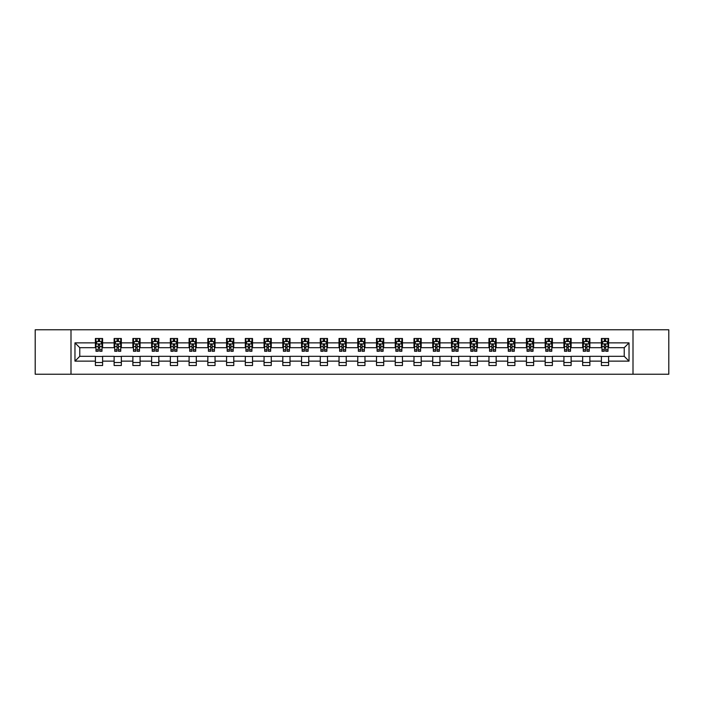 <?xml version="1.0" encoding="UTF-8"?>
<svg xmlns="http://www.w3.org/2000/svg" width="704" height="704" viewBox="0 0 704 704"><rect width="100%" height="100%" fill="white"/><g stroke="black" fill="none" stroke-linecap="round" stroke-linejoin="round"><path stroke-width="1.06" d="M633.002 374.229L668.8 374.229L668.8 329.771L633.002 329.771L633.002 374.229L70.998 374.229L70.998 329.771L35.2 329.771L35.2 374.229L70.998 374.229M633.002 329.771L70.998 329.771M608.608 342.866L608.608 338.483L601.401 338.483L601.401 342.866L589.873 342.866L589.873 338.483L582.666 338.483L582.666 342.866L571.129 342.866L571.129 338.483L563.922 338.483L563.922 342.866L552.385 342.866L552.385 338.483L545.178 338.483L545.178 342.866L533.65 342.866L533.65 338.483L526.442 338.483L526.442 342.866L514.906 342.866L514.906 338.483L507.698 338.483L507.698 342.866L496.162 342.866L496.162 338.483L488.954 338.483L488.954 342.866L477.426 342.866L477.426 338.483L470.21 338.483L470.21 342.866L458.682 342.866L458.682 338.483L451.475 338.483L451.475 342.866L439.938 342.866L439.938 338.483L432.731 338.483L432.731 342.866L421.194 342.866L421.194 338.483L413.987 338.483L413.987 342.866L402.459 342.866L402.459 338.483L395.252 338.483L395.252 342.866L383.715 342.866L383.715 338.483L376.508 338.483L376.508 342.866L364.971 342.866L364.971 338.483L357.764 338.483L357.764 342.866L346.236 342.866L346.236 338.483L339.029 338.483L339.029 342.866L327.492 342.866L327.492 338.483L320.285 338.483L320.285 342.866L308.748 342.866L308.748 338.483L301.541 338.483L301.541 342.866L290.013 342.866L290.013 338.483L282.806 338.483L282.806 342.866L271.269 342.866L271.269 338.483L264.062 338.483L264.062 342.866L252.525 342.866L252.525 338.483L245.318 338.483L245.318 342.866L233.79 342.866L233.79 338.483L226.574 338.483L226.574 342.866L215.046 342.866L215.046 338.483L207.838 338.483L207.838 342.866L196.302 342.866L196.302 338.483L189.094 338.483L189.094 342.866L177.558 342.866L177.558 338.483L170.35 338.483L170.35 342.866L158.822 342.866L158.822 338.483L151.615 338.483L151.615 342.866L140.078 342.866L140.078 338.483L132.871 338.483L132.871 342.866L121.334 342.866L121.334 338.483L114.127 338.483L114.127 342.866L102.599 342.866L102.599 338.483L95.392 338.483L95.392 342.866L74.967 342.866L74.967 361.134L79.772 356.321L95.392 356.321L95.392 365.517L102.599 365.517L102.599 356.321L114.127 356.321L114.127 365.517L121.334 365.517L121.334 356.321L132.871 356.321L132.871 365.517L140.078 365.517L140.078 356.321L151.615 356.321L151.615 365.517L158.822 365.517L158.822 356.321L170.35 356.321L170.35 365.517L177.558 365.517L177.558 356.321L189.094 356.321L189.094 365.517L196.302 365.517L196.302 356.321L207.838 356.321L207.838 365.517L215.046 365.517L215.046 356.321L226.574 356.321L226.574 365.517L233.79 365.517L233.79 356.321L245.318 356.321L245.318 365.517L252.525 365.517L252.525 356.321L264.062 356.321L264.062 365.517L271.269 365.517L271.269 356.321L282.806 356.321L282.806 365.517L290.013 365.517L290.013 356.321L301.541 356.321L301.541 365.517L308.748 365.517L308.748 356.321L320.285 356.321L320.285 365.517L327.492 365.517L327.492 356.321L339.029 356.321L339.029 365.517L346.236 365.517L346.236 356.321L357.764 356.321L357.764 365.517L364.971 365.517L364.971 356.321L376.508 356.321L376.508 365.517L383.715 365.517L383.715 356.321L395.252 356.321L395.252 365.517L402.459 365.517L402.459 356.321L413.987 356.321L413.987 365.517L421.194 365.517L421.194 356.321L432.731 356.321L432.731 365.517L439.938 365.517L439.938 356.321L451.475 356.321L451.475 365.517L458.682 365.517L458.682 356.321L470.21 356.321L470.21 365.517L477.426 365.517L477.426 356.321L488.954 356.321L488.954 365.517L496.162 365.517L496.162 356.321L507.698 356.321L507.698 365.517L514.906 365.517L514.906 356.321L526.442 356.321L526.442 365.517L533.65 365.517L533.65 356.321L545.178 356.321L545.178 365.517L552.385 365.517L552.385 356.321L563.922 356.321L563.922 365.517L571.129 365.517L571.129 356.321L582.666 356.321L582.666 365.517L589.873 365.517L589.873 356.321L601.401 356.321L601.401 365.517L608.608 365.517L608.608 356.321L624.228 356.321L624.228 347.679L608.608 347.679L608.608 342.866L629.033 342.866L629.033 361.134L608.608 361.134M601.401 361.134L589.873 361.134M582.666 361.134L571.129 361.134M563.922 361.134L552.385 361.134M545.178 361.134L533.65 361.134M526.442 361.134L514.906 361.134M507.698 361.134L496.162 361.134M488.954 361.134L477.426 361.134M470.21 361.134L458.682 361.134M451.475 361.134L439.938 361.134M432.731 361.134L421.194 361.134M413.987 361.134L402.459 361.134M395.252 361.134L383.715 361.134M376.508 361.134L364.971 361.134M357.764 361.134L346.236 361.134M339.029 361.134L327.492 361.134M320.285 361.134L308.748 361.134M301.541 361.134L290.013 361.134M282.806 361.134L271.269 361.134M264.062 361.134L252.525 361.134M245.318 361.134L233.79 361.134M226.574 361.134L215.046 361.134M207.838 361.134L196.302 361.134M189.094 361.134L177.558 361.134M170.35 361.134L158.822 361.134M151.615 361.134L140.078 361.134M132.871 361.134L121.334 361.134M114.127 361.134L102.599 361.134M95.392 361.134L74.967 361.134M601.401 342.866L601.401 347.679L589.873 347.679L589.873 342.866M582.666 342.866L582.666 347.679L571.129 347.679L571.129 342.866M563.922 342.866L563.922 347.679L552.385 347.679L552.385 342.866M545.178 342.866L545.178 347.679L533.65 347.679L533.65 342.866M526.442 342.866L526.442 347.679L514.906 347.679L514.906 342.866M507.698 342.866L507.698 347.679L496.162 347.679L496.162 342.866M488.954 342.866L488.954 347.679L477.426 347.679L477.426 342.866M470.21 342.866L470.21 347.679L458.682 347.679L458.682 342.866M451.475 342.866L451.475 347.679L439.938 347.679L439.938 342.866M432.731 342.866L432.731 347.679L421.194 347.679L421.194 342.866M413.987 342.866L413.987 347.679L402.459 347.679L402.459 342.866M395.252 342.866L395.252 347.679L383.715 347.679L383.715 342.866M376.508 342.866L376.508 347.679L364.971 347.679L364.971 342.866M357.764 342.866L357.764 347.679L346.236 347.679L346.236 342.866M339.029 342.866L339.029 347.679L327.492 347.679L327.492 342.866M320.285 342.866L320.285 347.679L308.748 347.679L308.748 342.866M301.541 342.866L301.541 347.679L290.013 347.679L290.013 342.866M282.806 342.866L282.806 347.679L271.269 347.679L271.269 342.866M264.062 342.866L264.062 347.679L252.525 347.679L252.525 342.866M245.318 342.866L245.318 347.679L233.79 347.679L233.79 342.866M226.574 342.866L226.574 347.679L215.046 347.679L215.046 342.866M207.838 342.866L207.838 347.679L196.302 347.679L196.302 342.866M189.094 342.866L189.094 347.679L177.558 347.679L177.558 342.866M170.35 342.866L170.35 347.679L158.822 347.679L158.822 342.866M151.615 342.866L151.615 347.679L140.078 347.679L140.078 342.866M132.871 342.866L132.871 347.679L121.334 347.679L121.334 342.866M114.127 342.866L114.127 347.679L102.599 347.679L102.599 342.866M95.392 342.866L95.392 347.679L79.772 347.679L74.967 342.866M79.772 347.679L79.772 356.321M629.033 361.134L624.228 356.321M624.228 347.679L629.033 342.866M95.392 341.484L95.99 341.484M98.27 341.484L99.713 341.484M101.992 341.484L102.599 341.484M95.392 347.556L95.99 347.556M98.27 347.556L99.713 347.556M101.992 347.556L102.599 347.556M95.392 356.444L102.599 356.444M95.392 362.516L102.599 362.516M114.127 356.444L121.334 356.444M114.127 362.516L121.334 362.516M114.127 341.484L114.734 341.484M117.014 341.484L118.457 341.484M120.736 341.484L121.334 341.484M114.127 347.556L114.734 347.556M117.014 347.556L118.457 347.556M120.736 347.556L121.334 347.556M132.871 356.444L140.078 356.444M132.871 362.516L140.078 362.516M132.871 341.484L133.47 341.484M135.758 341.484L137.192 341.484M139.48 341.484L140.078 341.484M132.871 347.556L133.47 347.556M135.758 347.556L137.192 347.556M139.48 347.556L140.078 347.556M151.615 356.444L158.822 356.444M151.615 362.516L158.822 362.516M151.615 341.484L152.214 341.484M154.493 341.484L155.936 341.484M158.224 341.484L158.822 341.484M151.615 347.556L152.214 347.556M154.493 347.556L155.936 347.556M158.224 347.556L158.822 347.556M170.35 356.444L177.558 356.444M170.35 362.516L177.558 362.516M170.35 341.484L170.958 341.484M173.237 341.484L174.68 341.484M176.959 341.484L177.558 341.484M170.35 347.556L170.958 347.556M173.237 347.556L174.68 347.556M176.959 347.556L177.558 347.556M189.094 356.444L196.302 356.444M189.094 362.516L196.302 362.516M189.094 341.484L189.693 341.484M191.981 341.484L193.424 341.484M195.703 341.484L196.302 341.484M189.094 347.556L189.693 347.556M191.981 347.556L193.424 347.556M195.703 347.556L196.302 347.556M207.838 356.444L215.046 356.444M207.838 362.516L215.046 362.516M207.838 341.484L208.437 341.484M210.716 341.484L212.159 341.484M214.447 341.484L215.046 341.484M207.838 347.556L208.437 347.556M210.716 347.556L212.159 347.556M214.447 347.556L215.046 347.556M226.574 356.444L233.79 356.444M226.574 362.516L233.79 362.516M226.574 341.484L227.181 341.484M229.46 341.484L230.903 341.484M233.182 341.484L233.79 341.484M226.574 347.556L227.181 347.556M229.46 347.556L230.903 347.556M233.182 347.556L233.79 347.556M245.318 356.444L252.525 356.444M245.318 362.516L252.525 362.516M245.318 341.484L245.916 341.484M248.204 341.484L249.647 341.484M251.926 341.484L252.525 341.484M245.318 347.556L245.916 347.556M248.204 347.556L249.647 347.556M251.926 347.556L252.525 347.556M264.062 356.444L271.269 356.444M264.062 362.516L271.269 362.516M264.062 341.484L264.66 341.484M266.939 341.484L268.382 341.484M270.67 341.484L271.269 341.484M264.062 347.556L264.66 347.556M266.939 347.556L268.382 347.556M270.67 347.556L271.269 347.556M282.806 356.444L290.013 356.444M282.806 362.516L290.013 362.516M282.806 341.484L283.404 341.484M285.683 341.484L287.126 341.484M289.406 341.484L290.013 341.484M282.806 347.556L283.404 347.556M285.683 347.556L287.126 347.556M289.406 347.556L290.013 347.556M301.541 356.444L308.748 356.444M301.541 362.516L308.748 362.516M301.541 341.484L302.139 341.484M304.427 341.484L305.87 341.484M308.15 341.484L308.748 341.484M301.541 347.556L302.139 347.556M304.427 347.556L305.87 347.556M308.15 347.556L308.748 347.556M320.285 356.444L327.492 356.444M320.285 362.516L327.492 362.516M320.285 341.484L320.883 341.484M323.171 341.484L324.606 341.484M326.894 341.484L327.492 341.484M320.285 347.556L320.883 347.556M323.171 347.556L324.606 347.556M326.894 347.556L327.492 347.556M339.029 356.444L346.236 356.444M339.029 362.516L346.236 362.516M339.029 341.484L339.627 341.484M341.906 341.484L343.35 341.484M345.629 341.484L346.236 341.484M339.029 347.556L339.627 347.556M341.906 347.556L343.35 347.556M345.629 347.556L346.236 347.556M357.764 356.444L364.971 356.444M357.764 362.516L364.971 362.516M357.764 341.484L358.371 341.484M360.65 341.484L362.094 341.484M364.373 341.484L364.971 341.484M357.764 347.556L358.371 347.556M360.65 347.556L362.094 347.556M364.373 347.556L364.971 347.556M376.508 356.444L383.715 356.444M376.508 362.516L383.715 362.516M376.508 341.484L377.106 341.484M379.394 341.484L380.829 341.484M383.117 341.484L383.715 341.484M376.508 347.556L377.106 347.556M379.394 347.556L380.829 347.556M383.117 347.556L383.715 347.556M395.252 356.444L402.459 356.444M395.252 362.516L402.459 362.516M395.252 341.484L395.85 341.484M398.13 341.484L399.573 341.484M401.861 341.484L402.459 341.484M395.252 347.556L395.85 347.556M398.13 347.556L399.573 347.556M401.861 347.556L402.459 347.556M413.987 356.444L421.194 356.444M413.987 362.516L421.194 362.516M413.987 341.484L414.594 341.484M416.874 341.484L418.317 341.484M420.596 341.484L421.194 341.484M413.987 347.556L414.594 347.556M416.874 347.556L418.317 347.556M420.596 347.556L421.194 347.556M432.731 356.444L439.938 356.444M432.731 362.516L439.938 362.516M432.731 341.484L433.33 341.484M435.618 341.484L437.061 341.484M439.34 341.484L439.938 341.484M432.731 347.556L433.33 347.556M435.618 347.556L437.061 347.556M439.34 347.556L439.938 347.556M451.475 356.444L458.682 356.444M451.475 362.516L458.682 362.516M451.475 341.484L452.074 341.484M454.353 341.484L455.796 341.484M458.084 341.484L458.682 341.484M451.475 347.556L452.074 347.556M454.353 347.556L455.796 347.556M458.084 347.556L458.682 347.556M470.21 356.444L477.426 356.444M470.21 362.516L477.426 362.516M470.21 341.484L470.818 341.484M473.097 341.484L474.54 341.484M476.819 341.484L477.426 341.484M470.21 347.556L470.818 347.556M473.097 347.556L474.54 347.556M476.819 347.556L477.426 347.556M488.954 356.444L496.162 356.444M488.954 362.516L496.162 362.516M488.954 341.484L489.553 341.484M491.841 341.484L493.284 341.484M495.563 341.484L496.162 341.484M488.954 347.556L489.553 347.556M491.841 347.556L493.284 347.556M495.563 347.556L496.162 347.556M507.698 356.444L514.906 356.444M507.698 362.516L514.906 362.516M507.698 341.484L508.297 341.484M510.576 341.484L512.019 341.484M514.307 341.484L514.906 341.484M507.698 347.556L508.297 347.556M510.576 347.556L512.019 347.556M514.307 347.556L514.906 347.556M526.442 356.444L533.65 356.444M526.442 362.516L533.65 362.516M526.442 341.484L527.041 341.484M529.32 341.484L530.763 341.484M533.042 341.484L533.65 341.484M526.442 347.556L527.041 347.556M529.32 347.556L530.763 347.556M533.042 347.556L533.65 347.556M545.178 356.444L552.385 356.444M545.178 362.516L552.385 362.516M545.178 341.484L545.776 341.484M548.064 341.484L549.507 341.484M551.786 341.484L552.385 341.484M545.178 347.556L545.776 347.556M548.064 347.556L549.507 347.556M551.786 347.556L552.385 347.556M563.922 356.444L571.129 356.444M563.922 362.516L571.129 362.516M563.922 341.484L564.52 341.484M566.808 341.484L568.242 341.484M570.53 341.484L571.129 341.484M563.922 347.556L564.52 347.556M566.808 347.556L568.242 347.556M570.53 347.556L571.129 347.556M582.666 356.444L589.873 356.444M582.666 362.516L589.873 362.516M582.666 341.484L583.264 341.484M585.543 341.484L586.986 341.484M589.266 341.484L589.873 341.484M582.666 347.556L583.264 347.556M585.543 347.556L586.986 347.556M589.266 347.556L589.873 347.556M601.401 356.444L608.608 356.444M601.401 362.516L608.608 362.516M601.401 341.484L602.008 341.484M604.287 341.484L605.73 341.484M608.01 341.484L608.608 341.484M601.401 347.556L602.008 347.556M604.287 347.556L605.73 347.556M608.01 347.556L608.608 347.556M99.713 340.05L98.27 340.05M101.992 349.774L99.713 349.774L99.713 351.278L101.992 351.278L101.992 343.948L100.795 341.546L97.187 341.546L95.99 343.948L95.99 351.278L98.27 351.278L98.27 349.774L95.99 349.774M95.99 343.948L95.99 338.483M101.992 343.948L101.992 338.483M98.27 341.546L98.27 338.483M99.713 338.483L99.713 341.546M99.713 349.774L99.713 344.854L98.27 344.854L98.27 349.774M118.457 340.05L117.014 340.05M120.736 349.774L118.457 349.774L118.457 351.278L120.736 351.278L120.736 343.948L119.539 341.546L115.931 341.546L114.734 343.948L114.734 351.278L117.014 351.278L117.014 349.774L114.734 349.774M114.734 343.948L114.734 338.483M120.736 343.948L120.736 338.483M117.014 341.546L117.014 338.483M118.457 338.483L118.457 341.546M118.457 349.774L118.457 344.854L117.014 344.854L117.014 349.774M137.192 340.05L135.758 340.05M139.48 349.774L137.192 349.774L137.192 351.278L139.48 351.278L139.48 343.948L138.274 341.546L134.675 341.546L133.47 343.948L133.47 351.278L135.758 351.278L135.758 349.774L133.47 349.774M133.47 343.948L133.47 338.483M139.48 343.948L139.48 338.483M135.758 341.546L135.758 338.483M137.192 338.483L137.192 341.546M137.192 349.774L137.192 344.854L135.758 344.854L135.758 349.774M155.936 340.05L154.493 340.05M158.224 349.774L155.936 349.774L155.936 351.278L158.224 351.278L158.224 343.948L157.018 341.546L153.41 341.546L152.214 343.948L152.214 351.278L154.493 351.278L154.493 349.774L152.214 349.774M152.214 343.948L152.214 338.483M158.224 343.948L158.224 338.483M154.493 341.546L154.493 338.483M155.936 338.483L155.936 341.546M155.936 349.774L155.936 344.854L154.493 344.854L154.493 349.774M174.68 340.05L173.237 340.05M176.959 349.774L174.68 349.774L174.68 351.278L176.959 351.278L176.959 343.948L175.762 341.546L172.154 341.546L170.958 343.948L170.958 351.278L173.237 351.278L173.237 349.774L170.958 349.774M170.958 343.948L170.958 338.483M176.959 343.948L176.959 338.483M173.237 341.546L173.237 338.483M174.68 338.483L174.68 341.546M174.68 349.774L174.68 344.854L173.237 344.854L173.237 349.774M193.424 340.05L191.981 340.05M195.703 349.774L193.424 349.774L193.424 351.278L195.703 351.278L195.703 343.948L194.498 341.546L190.898 341.546L189.693 343.948L189.693 351.278L191.981 351.278L191.981 349.774L189.693 349.774M189.693 343.948L189.693 338.483M195.703 343.948L195.703 338.483M191.981 341.546L191.981 338.483M193.424 338.483L193.424 341.546M193.424 349.774L193.424 344.854L191.981 344.854L191.981 349.774M212.159 340.05L210.716 340.05M214.447 349.774L212.159 349.774L212.159 351.278L214.447 351.278L214.447 343.948L213.242 341.546L209.642 341.546L208.437 343.948L208.437 351.278L210.716 351.278L210.716 349.774L208.437 349.774M208.437 343.948L208.437 338.483M214.447 343.948L214.447 338.483M210.716 341.546L210.716 338.483M212.159 338.483L212.159 341.546M212.159 349.774L212.159 344.854L210.716 344.854L210.716 349.774M230.903 340.05L229.46 340.05M233.182 349.774L230.903 349.774L230.903 351.278L233.182 351.278L233.182 343.948L231.986 341.546L228.378 341.546L227.181 343.948L227.181 351.278L229.46 351.278L229.46 349.774L227.181 349.774M227.181 343.948L227.181 338.483M233.182 343.948L233.182 338.483M229.46 341.546L229.46 338.483M230.903 338.483L230.903 341.546M230.903 349.774L230.903 344.854L229.46 344.854L229.46 349.774M249.647 340.05L248.204 340.05M251.926 349.774L249.647 349.774L249.647 351.278L251.926 351.278L251.926 343.948L250.721 341.546L247.122 341.546L245.916 343.948L245.916 351.278L248.204 351.278L248.204 349.774L245.916 349.774M245.916 343.948L245.916 338.483M251.926 343.948L251.926 338.483M248.204 341.546L248.204 338.483M249.647 338.483L249.647 341.546M249.647 349.774L249.647 344.854L248.204 344.854L248.204 349.774M268.382 340.05L266.939 340.05M270.67 349.774L268.382 349.774L268.382 351.278L270.67 351.278L270.67 343.948L269.465 341.546L265.866 341.546L264.66 343.948L264.66 351.278L266.939 351.278L266.939 349.774L264.66 349.774M264.66 343.948L264.66 338.483M270.67 343.948L270.67 338.483M266.939 341.546L266.939 338.483M268.382 338.483L268.382 341.546M268.382 349.774L268.382 344.854L266.939 344.854L266.939 349.774M287.126 340.05L285.683 340.05M289.406 349.774L287.126 349.774L287.126 351.278L289.406 351.278L289.406 343.948L288.209 341.546L284.601 341.546L283.404 343.948L283.404 351.278L285.683 351.278L285.683 349.774L283.404 349.774M283.404 343.948L283.404 338.483M289.406 343.948L289.406 338.483M285.683 341.546L285.683 338.483M287.126 338.483L287.126 341.546M287.126 349.774L287.126 344.854L285.683 344.854L285.683 349.774M305.87 340.05L304.427 340.05M308.15 349.774L305.87 349.774L305.87 351.278L308.15 351.278L308.15 343.948L306.953 341.546L303.345 341.546L302.139 343.948L302.139 351.278L304.427 351.278L304.427 349.774L302.139 349.774M302.139 343.948L302.139 338.483M308.15 343.948L308.15 338.483M304.427 341.546L304.427 338.483M305.87 338.483L305.87 341.546M305.87 349.774L305.87 344.854L304.427 344.854L304.427 349.774M324.606 340.05L323.171 340.05M326.894 349.774L324.606 349.774L324.606 351.278L326.894 351.278L326.894 343.948L325.688 341.546L322.089 341.546L320.883 343.948L320.883 351.278L323.171 351.278L323.171 349.774L320.883 349.774M320.883 343.948L320.883 338.483M326.894 343.948L326.894 338.483M323.171 341.546L323.171 338.483M324.606 338.483L324.606 341.546M324.606 349.774L324.606 344.854L323.171 344.854L323.171 349.774M343.35 340.05L341.906 340.05M345.629 349.774L343.35 349.774L343.35 351.278L345.629 351.278L345.629 343.948L344.432 341.546L340.824 341.546L339.627 343.948L339.627 351.278L341.906 351.278L341.906 349.774L339.627 349.774M339.627 343.948L339.627 338.483M345.629 343.948L345.629 338.483M341.906 341.546L341.906 338.483M343.35 338.483L343.35 341.546M343.35 349.774L343.35 344.854L341.906 344.854L341.906 349.774M362.094 340.05L360.65 340.05M364.373 349.774L362.094 349.774L362.094 351.278L364.373 351.278L364.373 343.948L363.176 341.546L359.568 341.546L358.371 343.948L358.371 351.278L360.65 351.278L360.65 349.774L358.371 349.774M358.371 343.948L358.371 338.483M364.373 343.948L364.373 338.483M360.65 341.546L360.65 338.483M362.094 338.483L362.094 341.546M362.094 349.774L362.094 344.854L360.65 344.854L360.65 349.774M380.829 340.05L379.394 340.05M383.117 349.774L380.829 349.774L380.829 351.278L383.117 351.278L383.117 343.948L381.911 341.546L378.312 341.546L377.106 343.948L377.106 351.278L379.394 351.278L379.394 349.774L377.106 349.774M377.106 343.948L377.106 338.483M383.117 343.948L383.117 338.483M379.394 341.546L379.394 338.483M380.829 338.483L380.829 341.546M380.829 349.774L380.829 344.854L379.394 344.854L379.394 349.774M399.573 340.05L398.13 340.05M401.861 349.774L399.573 349.774L399.573 351.278L401.861 351.278L401.861 343.948L400.655 341.546L397.047 341.546L395.85 343.948L395.85 351.278L398.13 351.278L398.13 349.774L395.85 349.774M395.85 343.948L395.85 338.483M401.861 343.948L401.861 338.483M398.13 341.546L398.13 338.483M399.573 338.483L399.573 341.546M399.573 349.774L399.573 344.854L398.13 344.854L398.13 349.774M418.317 340.05L416.874 340.05M420.596 349.774L418.317 349.774L418.317 351.278L420.596 351.278L420.596 343.948L419.399 341.546L415.791 341.546L414.594 343.948L414.594 351.278L416.874 351.278L416.874 349.774L414.594 349.774M414.594 343.948L414.594 338.483M420.596 343.948L420.596 338.483M416.874 341.546L416.874 338.483M418.317 338.483L418.317 341.546M418.317 349.774L418.317 344.854L416.874 344.854L416.874 349.774M437.061 340.05L435.618 340.05M439.34 349.774L437.061 349.774L437.061 351.278L439.34 351.278L439.34 343.948L438.134 341.546L434.535 341.546L433.33 343.948L433.33 351.278L435.618 351.278L435.618 349.774L433.33 349.774M433.33 343.948L433.33 338.483M439.34 343.948L439.34 338.483M435.618 341.546L435.618 338.483M437.061 338.483L437.061 341.546M437.061 349.774L437.061 344.854L435.618 344.854L435.618 349.774M455.796 340.05L454.353 340.05M458.084 349.774L455.796 349.774L455.796 351.278L458.084 351.278L458.084 343.948L456.878 341.546L453.279 341.546L452.074 343.948L452.074 351.278L454.353 351.278L454.353 349.774L452.074 349.774M452.074 343.948L452.074 338.483M458.084 343.948L458.084 338.483M454.353 341.546L454.353 338.483M455.796 338.483L455.796 341.546M455.796 349.774L455.796 344.854L454.353 344.854L454.353 349.774M474.54 340.05L473.097 340.05M476.819 349.774L474.54 349.774L474.54 351.278L476.819 351.278L476.819 343.948L475.622 341.546L472.014 341.546L470.818 343.948L470.818 351.278L473.097 351.278L473.097 349.774L470.818 349.774M470.818 343.948L470.818 338.483M476.819 343.948L476.819 338.483M473.097 341.546L473.097 338.483M474.54 338.483L474.54 341.546M474.54 349.774L474.54 344.854L473.097 344.854L473.097 349.774M493.284 340.05L491.841 340.05M495.563 349.774L493.284 349.774L493.284 351.278L495.563 351.278L495.563 343.948L494.358 341.546L490.758 341.546L489.553 343.948L489.553 351.278L491.841 351.278L491.841 349.774L489.553 349.774M489.553 343.948L489.553 338.483M495.563 343.948L495.563 338.483M491.841 341.546L491.841 338.483M493.284 338.483L493.284 341.546M493.284 349.774L493.284 344.854L491.841 344.854L491.841 349.774M512.019 340.05L510.576 340.05M514.307 349.774L512.019 349.774L512.019 351.278L514.307 351.278L514.307 343.948L513.102 341.546L509.502 341.546L508.297 343.948L508.297 351.278L510.576 351.278L510.576 349.774L508.297 349.774M508.297 343.948L508.297 338.483M514.307 343.948L514.307 338.483M510.576 341.546L510.576 338.483M512.019 338.483L512.019 341.546M512.019 349.774L512.019 344.854L510.576 344.854L510.576 349.774M530.763 340.05L529.32 340.05M533.042 349.774L530.763 349.774L530.763 351.278L533.042 351.278L533.042 343.948L531.846 341.546L528.238 341.546L527.041 343.948L527.041 351.278L529.32 351.278L529.32 349.774L527.041 349.774M527.041 343.948L527.041 338.483M533.042 343.948L533.042 338.483M529.32 341.546L529.32 338.483M530.763 338.483L530.763 341.546M530.763 349.774L530.763 344.854L529.32 344.854L529.32 349.774M549.507 340.05L548.064 340.05M551.786 349.774L549.507 349.774L549.507 351.278L551.786 351.278L551.786 343.948L550.59 341.546L546.982 341.546L545.776 343.948L545.776 351.278L548.064 351.278L548.064 349.774L545.776 349.774M545.776 343.948L545.776 338.483M551.786 343.948L551.786 338.483M548.064 341.546L548.064 338.483M549.507 338.483L549.507 341.546M549.507 349.774L549.507 344.854L548.064 344.854L548.064 349.774M568.242 340.05L566.808 340.05M570.53 349.774L568.242 349.774L568.242 351.278L570.53 351.278L570.53 343.948L569.325 341.546L565.726 341.546L564.52 343.948L564.52 351.278L566.808 351.278L566.808 349.774L564.52 349.774M564.52 343.948L564.52 338.483M570.53 343.948L570.53 338.483M566.808 341.546L566.808 338.483M568.242 338.483L568.242 341.546M568.242 349.774L568.242 344.854L566.808 344.854L566.808 349.774M586.986 340.05L585.543 340.05M589.266 349.774L586.986 349.774L586.986 351.278L589.266 351.278L589.266 343.948L588.069 341.546L584.461 341.546L583.264 343.948L583.264 351.278L585.543 351.278L585.543 349.774L583.264 349.774M583.264 343.948L583.264 338.483M589.266 343.948L589.266 338.483M585.543 341.546L585.543 338.483M586.986 338.483L586.986 341.546M586.986 349.774L586.986 344.854L585.543 344.854L585.543 349.774M605.73 340.05L604.287 340.05M608.01 349.774L605.73 349.774L605.73 351.278L608.01 351.278L608.01 343.948L606.813 341.546L603.205 341.546L602.008 343.948L602.008 351.278L604.287 351.278L604.287 349.774L602.008 349.774M602.008 343.948L602.008 338.483M608.01 343.948L608.01 338.483M604.287 341.546L604.287 338.483M605.73 338.483L605.73 341.546M605.73 349.774L605.73 344.854L604.287 344.854L604.287 349.774M101.966 343.886L96.017 343.886M95.99 341.695L97.117 341.695M100.866 341.695L101.992 341.695M98.27 346.553L95.99 346.553M101.992 346.553L99.713 346.553M99.713 340.815L98.27 340.815M120.71 343.886L114.761 343.886M114.734 341.695L115.861 341.695M119.61 341.695L120.736 341.695M117.014 346.553L114.734 346.553M120.736 346.553L118.457 346.553M118.457 340.815L117.014 340.815M139.445 343.886L133.505 343.886M133.47 341.695L134.605 341.695M138.354 341.695L139.48 341.695M135.758 346.553L133.47 346.553M139.48 346.553L137.192 346.553M137.192 340.815L135.758 340.815M158.189 343.886L152.24 343.886M152.214 341.695L153.34 341.695M157.089 341.695L158.224 341.695M154.493 346.553L152.214 346.553M158.224 346.553L155.936 346.553M155.936 340.815L154.493 340.815M176.933 343.886L170.984 343.886M170.958 341.695L172.084 341.695M175.833 341.695L176.959 341.695M173.237 346.553L170.958 346.553M176.959 346.553L174.68 346.553M174.68 340.815L173.237 340.815M195.668 343.886L189.728 343.886M189.693 341.695L190.828 341.695M194.577 341.695L195.703 341.695M191.981 346.553L189.693 346.553M195.703 346.553L193.424 346.553M193.424 340.815L191.981 340.815M214.412 343.886L208.463 343.886M208.437 341.695L209.563 341.695M213.312 341.695L214.447 341.695M210.716 346.553L208.437 346.553M214.447 346.553L212.159 346.553M212.159 340.815L210.716 340.815M233.156 343.886L227.207 343.886M227.181 341.695L228.307 341.695M232.056 341.695L233.182 341.695M229.46 346.553L227.181 346.553M233.182 346.553L230.903 346.553M230.903 340.815L229.46 340.815M251.9 343.886L245.951 343.886M245.916 341.695L247.051 341.695M250.8 341.695L251.926 341.695M248.204 346.553L245.916 346.553M251.926 346.553L249.647 346.553M249.647 340.815L248.204 340.815M270.635 343.886L264.686 343.886M264.66 341.695L265.786 341.695M269.535 341.695L270.67 341.695M266.939 346.553L264.66 346.553M270.67 346.553L268.382 346.553M268.382 340.815L266.939 340.815M289.379 343.886L283.43 343.886M283.404 341.695L284.53 341.695M288.279 341.695L289.406 341.695M285.683 346.553L283.404 346.553M289.406 346.553L287.126 346.553M287.126 340.815L285.683 340.815M308.123 343.886L302.174 343.886M302.139 341.695L303.274 341.695M307.023 341.695L308.15 341.695M304.427 346.553L302.139 346.553M308.15 346.553L305.87 346.553M305.87 340.815L304.427 340.815M326.858 343.886L320.918 343.886M320.883 341.695L322.01 341.695M325.758 341.695L326.894 341.695M323.171 346.553L320.883 346.553M326.894 346.553L324.606 346.553M324.606 340.815L323.171 340.815M345.602 343.886L339.654 343.886M339.627 341.695L340.754 341.695M344.502 341.695L345.629 341.695M341.906 346.553L339.627 346.553M345.629 346.553L343.35 346.553M343.35 340.815L341.906 340.815M364.346 343.886L358.398 343.886M358.371 341.695L359.498 341.695M363.246 341.695L364.373 341.695M360.65 346.553L358.371 346.553M364.373 346.553L362.094 346.553M362.094 340.815L360.65 340.815M383.082 343.886L377.142 343.886M377.106 341.695L378.242 341.695M381.99 341.695L383.117 341.695M379.394 346.553L377.106 346.553M383.117 346.553L380.829 346.553M380.829 340.815L379.394 340.815M401.826 343.886L395.877 343.886M395.85 341.695L396.977 341.695M400.726 341.695L401.861 341.695M398.13 346.553L395.85 346.553M401.861 346.553L399.573 346.553M399.573 340.815L398.13 340.815M420.57 343.886L414.621 343.886M414.594 341.695L415.721 341.695M419.47 341.695L420.596 341.695M416.874 346.553L414.594 346.553M420.596 346.553L418.317 346.553M418.317 340.815L416.874 340.815M439.314 343.886L433.365 343.886M433.33 341.695L434.465 341.695M438.214 341.695L439.34 341.695M435.618 346.553L433.33 346.553M439.34 346.553L437.061 346.553M437.061 340.815L435.618 340.815M458.049 343.886L452.1 343.886M452.074 341.695L453.2 341.695M456.949 341.695L458.084 341.695M454.353 346.553L452.074 346.553M458.084 346.553L455.796 346.553M455.796 340.815L454.353 340.815M476.793 343.886L470.844 343.886M470.818 341.695L471.944 341.695M475.693 341.695L476.819 341.695M473.097 346.553L470.818 346.553M476.819 346.553L474.54 346.553M474.54 340.815L473.097 340.815M495.537 343.886L489.588 343.886M489.553 341.695L490.688 341.695M494.437 341.695L495.563 341.695M491.841 346.553L489.553 346.553M495.563 346.553L493.284 346.553M493.284 340.815L491.841 340.815M514.272 343.886L508.332 343.886M508.297 341.695L509.423 341.695M513.172 341.695L514.307 341.695M510.576 346.553L508.297 346.553M514.307 346.553L512.019 346.553M512.019 340.815L510.576 340.815M533.016 343.886L527.067 343.886M527.041 341.695L528.167 341.695M531.916 341.695L533.042 341.695M529.32 346.553L527.041 346.553M533.042 346.553L530.763 346.553M530.763 340.815L529.32 340.815M551.76 343.886L545.811 343.886M545.776 341.695L546.911 341.695M550.66 341.695L551.786 341.695M548.064 346.553L545.776 346.553M551.786 346.553L549.507 346.553M549.507 340.815L548.064 340.815M570.495 343.886L564.555 343.886M564.52 341.695L565.646 341.695M569.395 341.695L570.53 341.695M566.808 346.553L564.52 346.553M570.53 346.553L568.242 346.553M568.242 340.815L566.808 340.815M589.239 343.886L583.29 343.886M583.264 341.695L584.39 341.695M588.139 341.695L589.266 341.695M585.543 346.553L583.264 346.553M589.266 346.553L586.986 346.553M586.986 340.815L585.543 340.815M607.983 343.886L602.034 343.886M602.008 341.695L603.134 341.695M606.883 341.695L608.01 341.695M604.287 346.553L602.008 346.553M608.01 346.553L605.73 346.553M605.73 340.815L604.287 340.815"/></g></svg>
